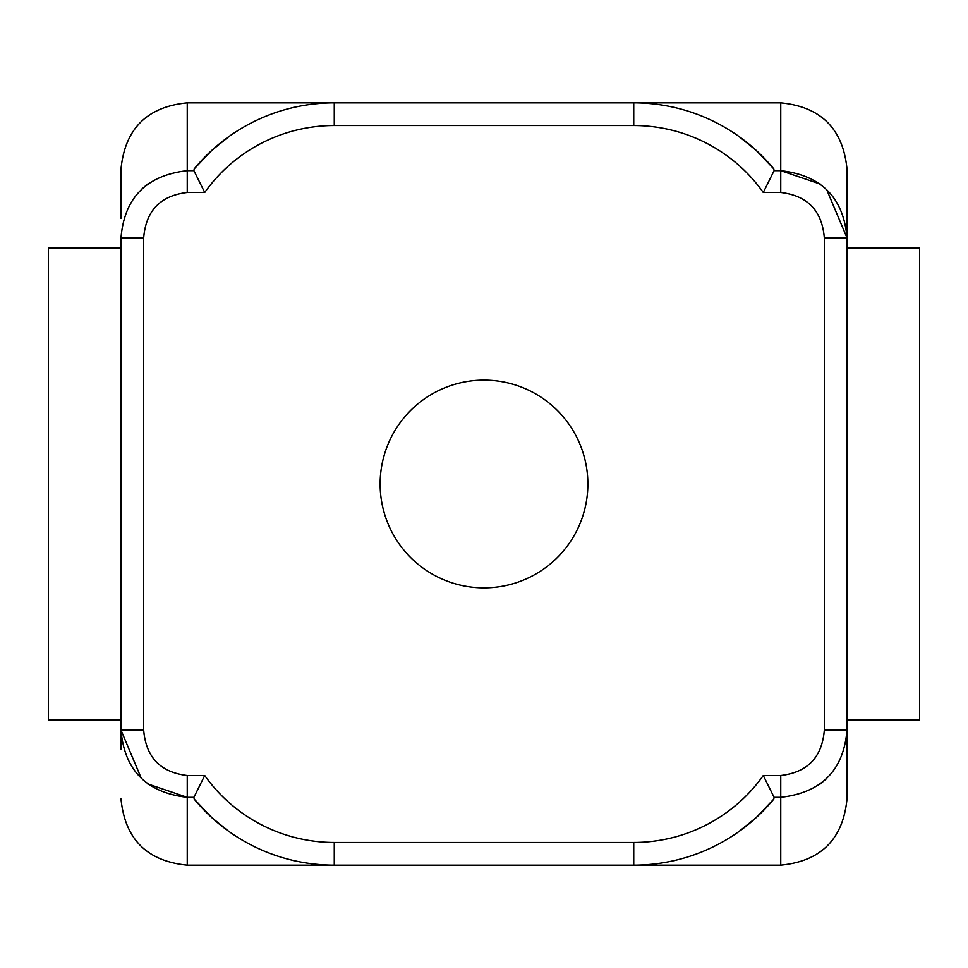 <?xml version="1.0" encoding="UTF-8"?>
<svg xmlns="http://www.w3.org/2000/svg" width="968" height="968" viewBox="0 0 968 968"><rect width="100%" height="100%" fill="white"/><g stroke="black" fill="none" stroke-linecap="round" stroke-linejoin="round"><path stroke-width="1.45" d="M587.866 484A103.866 103.866 0 0 1 432.067 573.951A103.866 103.866 0 0 1 432.067 394.049A103.866 103.866 0 0 1 587.866 484M773.783 168.892L756.056 150.258L738.644 136.234A181.5 181.5 0 0 1 773.783 168.892A181.5 181.5 0 0 0 633.737 102.85L633.737 125.537L334.262 125.537L633.737 125.537A158.812 158.812 0 0 1 763.28 192.487L774.097 170.671L773.783 168.892L774.097 170.671L763.28 192.487L780.752 192.487C807.554 195.633 822.074 210.758 824.312 237.85L824.312 730.15C822.122 757.242 807.602 772.367 780.752 775.513L763.28 775.513L774.097 797.33L780.752 797.33C821.578 792.647 843.66 770.25 847 730.15L824.312 730.15M826.599 189.413L847 237.85C843.6 197.75 821.517 175.365 780.752 170.671L820.477 184.138M847 218.429L847 169.097L847 248.05L919.6 248.05L919.6 719.95L847 719.95L847 730.15L847 237.85L824.312 237.85M826.599 778.587L820.477 783.862M121 169.097L121 218.429L121 169.097C124.932 128.853 147.015 106.77 187.248 102.85L187.248 192.487L204.72 192.487L193.903 170.671L187.248 170.671C146.422 175.353 124.34 197.75 121 237.85L121 749.571M334.262 842.462L334.262 865.15A181.5 181.5 0 0 1 194.217 799.108A181.5 181.5 0 0 0 334.262 865.15L633.737 865.15A181.5 181.5 0 0 0 773.783 799.108L774.097 797.33L763.28 775.513A158.812 158.812 0 0 1 633.737 842.462L334.262 842.462A158.812 158.812 0 0 1 204.72 775.513L193.903 797.33L194.217 799.108L193.903 797.33L204.72 775.513L187.248 775.513C160.446 772.367 145.926 757.242 143.688 730.15L143.688 237.85C145.878 210.758 160.398 195.633 187.248 192.487M141.401 778.587L121 730.15C124.4 770.25 146.483 792.635 187.248 797.33L147.523 783.862M141.401 189.413L147.523 184.138M194.217 799.108L211.944 817.742L194.217 799.108M780.752 192.487L780.752 102.85L334.262 102.85L334.262 125.537A158.812 158.812 0 0 0 204.72 192.487L193.903 170.671L194.217 168.892L211.944 150.258L229.356 136.234M187.248 102.85L334.262 102.85A181.5 181.5 0 0 0 194.217 168.892M121 237.85L143.688 237.85M121 730.15L143.688 730.15M847 730.15L847 798.903L847 730.15M756.056 817.742L773.783 799.108L756.056 817.742L738.644 831.766L756.056 817.742M228.424 831.101L211.944 817.742M847 547.525L847 420.475M847 719.95L847 565.675M847 402.325L847 248.05M121 248.05L48.4 248.05L48.4 719.95L121 719.95M847 798.903C843.067 839.147 820.985 861.23 780.752 865.15L780.752 775.513M780.752 170.671L774.097 170.671M633.737 842.462L633.737 865.15L780.752 865.15M334.262 865.15L187.248 865.15L187.248 775.513M187.248 797.33L193.903 797.33M187.248 865.15C147.015 861.23 124.932 839.147 121 798.903M780.752 102.85C820.985 106.77 843.067 128.853 847 169.097"/></g></svg>
